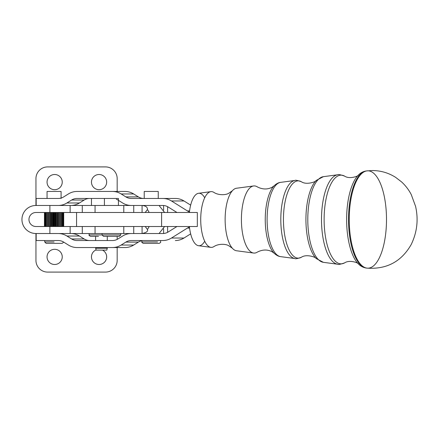 <?xml version="1.0" encoding="UTF-8"?>
<svg xmlns="http://www.w3.org/2000/svg" width="439" height="439" viewBox="0 0 439 439"><rect width="100%" height="100%" fill="white"/><g stroke="black" fill="none" stroke-linecap="round" stroke-linejoin="round"><path stroke-width="0.66" d="M107.281 191.453L95.592 191.453M95.592 247.547L96.092 250.12L106.776 250.12L107.281 248.249L95.592 248.249L107.281 248.249L107.281 247.547M107.281 240.539L107.281 236.33M36.168 198.461L58.294 198.461A11.688 10.799 -90 0 0 63.688 196.897L68.396 193.956A18.701 17.275 90 0 1 77.034 191.453L112.51 191.453A18.701 17.275 90 0 1 121.148 193.956L133.67 193.956A18.701 17.275 -90 0 0 125.033 191.453L99.198 191.453L125.033 191.453A18.701 17.275 90 0 1 133.67 193.956L138.378 196.897A11.688 10.799 -90 0 0 143.778 198.461A11.688 10.799 90 0 1 138.378 196.897L125.856 196.897L121.148 193.956A18.701 17.275 -90 0 0 112.51 191.453L77.034 191.453A18.701 17.275 -90 0 0 68.396 193.956L63.688 196.897A11.688 10.799 90 0 1 58.294 198.461L36.168 198.461L36.168 205.474L35.949 198.461L36.102 205.474M175.359 198.461A18.701 17.275 90 0 1 183.996 200.969L190.658 205.128L183.996 200.969A18.701 17.275 -90 0 0 175.359 198.461L131.256 198.461A11.688 10.799 90 0 1 125.856 196.897A11.688 10.799 -90 0 0 131.256 198.461L162.836 198.461A18.701 17.275 90 0 1 171.473 200.969A18.701 17.275 -90 0 0 162.836 198.461L175.359 198.461M190.658 233.872L183.996 238.031A18.701 17.275 90 0 1 175.359 240.539A18.701 17.275 -90 0 0 183.996 238.031L171.473 238.031A18.701 17.275 90 0 1 162.836 240.539L131.256 240.539A11.688 10.799 -90 0 0 125.856 242.103L138.378 242.103L133.67 245.044A18.701 17.275 90 0 1 125.033 247.547L99.198 247.547L125.033 247.547A18.701 17.275 -90 0 0 133.67 245.044L121.148 245.044A18.701 17.275 90 0 1 112.51 247.547L77.034 247.547A18.701 17.275 90 0 1 68.396 245.044L63.688 242.103A11.688 10.799 -90 0 0 58.294 240.539L36.168 240.539L36.168 233.526L36.168 240.539L58.294 240.539A11.688 10.799 90 0 1 63.688 242.103L68.396 245.044A18.701 17.275 -90 0 0 77.034 247.547L112.51 247.547A18.701 17.275 -90 0 0 121.148 245.044L133.67 245.044L138.378 242.103A11.688 10.799 90 0 1 141.896 240.715A11.688 10.799 -90 0 0 138.378 242.103L125.856 242.103L121.148 245.044L125.856 242.103A11.688 10.799 90 0 1 131.256 240.539L162.836 240.539A18.701 17.275 -90 0 0 171.473 238.031L183.996 238.031L190.658 233.872M118.431 205.474L118.431 198.461L77.034 198.461L91.466 198.461L91.466 205.474M104.411 198.461L104.411 205.474L98.391 205.474L123.782 205.474L82.285 205.474L82.285 212.487L82.285 205.474L70.136 205.474L70.136 212.487L49.892 212.487L70.136 212.487L70.136 205.474L49.892 205.474L49.892 212.487L35.949 212.487A6.991 6.991 0 0 0 28.963 219.478L28.963 219.522A6.991 6.991 0 0 0 35.949 226.513L49.892 226.513L35.949 226.513A6.991 6.991 0 0 1 28.963 219.522L28.963 219.478A6.991 6.991 0 0 1 35.949 212.487L49.892 212.487L49.892 205.474L35.949 205.474A13.999 13.999 0 0 0 21.95 219.478L21.95 219.522A13.999 13.999 0 0 0 35.949 233.526L49.892 233.526L49.892 226.513L161.601 226.513L161.601 212.487L81.237 212.487L197.325 212.487L197.325 226.513L70.136 226.513L70.136 233.526L70.136 226.513L49.892 226.513L49.892 233.526L142.082 233.526C146.489 232.582 148.267 231.221 147.416 229.438L145.216 226.513L147.416 229.438C148.267 231.221 146.489 232.582 142.082 233.526L142.082 226.513L142.082 233.526L159.05 233.526L164.587 226.513L159.05 233.526L99.252 233.526L102.073 233.526L102.073 234.925L98.479 234.925L102.073 234.925L103.472 236.33L119.37 236.33L120.769 234.925L102.073 234.925L120.769 234.925L120.769 233.526M106.512 198.461L116.33 198.461M89.128 233.526L89.128 234.925L98.479 234.925L89.128 234.925C88.727 235.161 89.194 235.628 90.527 236.33L98.479 236.33M123.782 205.474L159.05 205.474L164.587 212.487L159.05 205.474L142.082 205.474L142.082 212.487L142.082 205.474C145.907 205.891 147.685 207.252 147.416 209.562L145.216 212.487L147.416 209.562C147.685 207.252 145.907 205.891 142.082 205.474L133.736 205.474L133.736 212.487L133.736 205.474L123.782 205.474L123.782 212.487L123.782 205.474M159.028 205.474L142.082 205.474L159.028 205.474M142.082 233.526L159.028 233.526L142.082 233.526M163.604 205.507L163.604 210.138L163.604 205.507M123.782 233.526L123.782 226.513L123.782 233.526M147.416 229.438A14.026 10.596 -90 0 0 149.117 226.513A14.026 10.596 90 0 1 147.416 229.438M149.117 212.487A14.026 10.596 -90 0 0 147.416 209.562A14.026 10.596 90 0 1 149.117 212.487M162.836 205.474A11.688 10.799 90 0 1 168.236 207.043A11.688 10.799 -90 0 0 162.836 205.474L159.05 205.474M163.604 228.856L163.604 233.493L163.604 228.856M133.736 233.526L133.736 226.513L133.736 233.526M159.05 233.526L162.836 233.526A11.688 10.799 -90 0 0 168.236 231.957L176.95 226.513L168.236 231.957A11.688 10.799 90 0 1 162.836 233.526L159.137 233.526M95.06 226.513L95.06 233.526L82.285 233.526L82.285 226.513L82.285 233.526L35.444 233.515L35.949 233.526L35.949 260.404L35.949 233.526L36.168 240.539M187.404 228.077L189.566 228.077L187.404 228.077L171.473 238.031L187.404 228.077A11.688 10.799 90 0 1 189.445 227.089A11.688 10.799 -90 0 0 187.404 228.077M112.51 240.539A11.688 10.799 -90 0 0 117.91 238.97L122.618 236.028A18.701 17.275 90 0 1 131.256 233.526A18.701 17.275 -90 0 0 122.618 236.028L117.91 238.97A11.688 10.799 90 0 1 112.51 240.539L77.034 240.539L112.51 240.539M58.294 233.526A18.701 17.275 90 0 1 66.931 236.028L79.454 236.028A18.701 17.275 -90 0 0 70.816 233.526A18.701 17.275 90 0 1 79.454 236.028L66.931 236.028L71.634 238.97A11.688 10.799 -90 0 0 77.034 240.539A11.688 10.799 90 0 1 71.634 238.97L84.162 238.97L71.634 238.97L66.931 236.028A18.701 17.275 -90 0 0 58.294 233.526M89.556 240.539A11.688 10.799 90 0 1 84.162 238.97L79.454 236.028L84.162 238.97A11.688 10.799 -90 0 0 89.556 240.539M189.445 211.911A11.688 10.799 90 0 1 187.404 210.923L171.473 200.969L183.996 200.969L171.473 200.969L187.404 210.923A11.688 10.799 -90 0 0 189.445 211.911M58.294 205.474A18.701 17.275 -90 0 0 66.931 202.972L71.634 200.03A11.688 10.799 90 0 1 77.034 198.461A11.688 10.799 -90 0 0 71.634 200.03L84.162 200.03A11.688 10.799 90 0 1 89.556 198.461A11.688 10.799 -90 0 0 84.162 200.03L71.634 200.03L66.931 202.972A18.701 17.275 90 0 1 58.294 205.474M116.33 199.218A11.688 10.799 90 0 1 117.91 200.03A11.688 10.799 -90 0 0 116.33 199.218M118.431 200.354L122.618 202.972A18.701 17.275 -90 0 0 131.256 205.474A18.701 17.275 90 0 1 122.618 202.972L118.431 200.354M168.236 207.043L176.95 212.487L168.236 207.043M189.566 210.923L187.404 210.923L189.566 210.923M70.816 205.474A18.701 17.275 -90 0 0 79.454 202.972L66.931 202.972L79.454 202.972L84.162 200.03L79.454 202.972A18.701 17.275 90 0 1 70.816 205.474M58.294 198.461L54.068 198.461M133.67 193.956L121.148 193.956L125.856 196.897L138.378 196.897L133.67 193.956M76.562 226.513L76.562 212.487L76.562 226.513M161.601 226.513L197.325 226.513L197.325 212.487L161.601 212.487L161.601 226.513M70.136 212.487L81.237 212.487L70.136 212.487M35.949 233.526A13.999 13.999 0 0 1 21.95 219.522L21.95 219.478A13.999 13.999 0 0 1 35.949 205.474L35.597 205.479L35.949 205.474L35.949 178.596L35.949 205.474L95.06 205.474L95.06 212.487M105.492 166.908A11.688 11.688 0 0 1 117.175 178.596L117.175 191.453L117.175 178.596A11.688 11.688 0 0 0 105.492 166.908L47.637 166.908A11.688 11.688 0 0 0 35.949 178.596A11.688 11.688 0 0 1 47.637 166.908L105.492 166.908M117.175 191.453L117.175 178.596M62.245 182.103A7.595 7.595 0 0 1 50.853 188.682A7.595 7.595 0 0 1 50.853 175.523A7.595 7.595 0 0 1 62.245 182.103A7.595 7.595 0 0 0 54.65 174.502A7.595 7.595 0 0 0 47.055 182.103A7.595 7.595 0 0 0 54.65 189.697A7.595 7.595 0 0 0 62.245 182.103M106.655 182.103A7.595 7.595 0 0 1 95.263 188.682A7.595 7.595 0 0 1 95.263 175.523A7.595 7.595 0 0 1 106.655 182.103A7.595 7.595 0 0 0 99.06 174.502A7.595 7.595 0 0 0 91.466 182.103A7.595 7.595 0 0 0 99.06 189.697A7.595 7.595 0 0 0 106.655 182.103M117.175 260.404A11.688 11.688 0 0 1 105.492 272.092L47.637 272.092L105.492 272.092A11.688 11.688 0 0 0 117.175 260.404L117.175 247.547M35.949 260.404A11.688 11.688 0 0 0 47.637 272.092L105.492 272.092L47.637 272.092A11.688 11.688 0 0 1 35.949 260.404L35.949 240.539M62.245 256.897A7.595 7.595 0 0 1 50.853 263.477A7.595 7.595 0 0 1 50.853 250.318A7.595 7.595 0 0 1 62.245 256.897A7.595 7.595 0 0 0 54.65 249.303A7.595 7.595 0 0 0 47.055 256.897A7.595 7.595 0 0 0 54.65 264.498A7.595 7.595 0 0 0 62.245 256.897M106.655 256.897A7.595 7.595 0 0 1 91.746 258.944A7.595 7.595 0 0 1 96.042 249.928A7.595 7.595 0 0 0 99.06 264.498A7.595 7.595 0 0 0 102.49 250.12A7.595 7.595 0 0 1 106.655 256.897M117.175 239.392L117.175 236.33L117.175 239.392M35.949 198.461L35.949 178.596M157.546 241.938L141.896 241.938L157.546 241.938M141.896 240.539L141.896 241.938C141.495 242.169 141.962 242.635 143.295 243.343L159.192 243.343C160.526 242.635 160.992 242.169 160.592 241.938L160.592 240.539M158.254 198.461L158.254 191.453L144.228 191.453L144.228 198.461M54.068 241.938L44.718 241.938L54.068 241.938M44.718 240.539L44.718 241.938L46.117 243.343L62.014 243.343C63.348 242.635 63.814 242.169 63.414 241.938L63.414 241.938M61.076 198.461L61.076 191.453L47.055 191.453L47.055 198.461M44.443 226.513L44.454 212.487L44.443 226.513M44.493 226.513L44.493 212.487L44.493 226.513M44.745 212.487L44.745 226.513L44.745 212.487M44.849 226.513L44.849 212.487L44.849 226.513M45.338 212.487L45.338 226.513L45.338 212.487M45.502 226.513L45.502 212.487L45.502 226.513M46.21 212.487L46.21 226.513L46.21 212.487M46.435 226.513L46.435 212.487L46.435 226.513M47.335 212.487L47.335 226.513L47.335 212.487M47.61 226.513L47.61 212.487L47.61 226.513M48.674 212.487L48.674 226.513L48.674 212.487M48.987 226.513L48.987 212.487L48.987 226.513M50.189 212.487L50.189 226.513L50.189 212.487M50.534 226.513L50.534 212.487L50.534 226.513M51.824 212.487L51.824 226.513L51.824 212.487M52.192 226.513L52.192 212.487L52.192 226.513M53.536 212.487L53.536 226.513L53.536 212.487M53.909 226.513L53.909 212.487L53.909 226.513M55.265 212.487L55.265 226.513L55.265 212.487M55.638 226.513L55.638 212.487L55.638 226.513M56.955 212.487L56.955 226.513L56.955 212.487M57.311 226.513L57.311 212.487L57.311 226.513M58.552 212.487L58.552 226.513L58.552 212.487M58.881 226.513L58.881 212.487L58.881 226.513M60 212.487L60 226.513L60 212.487M60.291 226.513L60.291 212.487L60.291 226.513M61.262 212.487L61.262 226.513L61.262 212.487M61.509 226.513L61.509 212.487L61.509 226.513M62.294 212.487L62.294 226.513L62.294 212.487M62.481 226.513L62.481 212.487L62.481 226.513M63.057 212.487L63.057 226.513L63.057 212.487M63.189 226.513L63.189 212.487L63.189 226.513M63.534 212.487L63.534 226.513L63.534 212.487M63.6 226.513L63.6 212.487L63.6 226.513M63.71 212.487L63.71 226.513M60.308 212.487L60.308 226.513L60.308 212.487M59.062 212.487L59.062 226.513L59.062 212.487M57.657 212.487L57.657 226.513L57.657 212.487M56.137 212.487L56.137 226.513L56.137 212.487M54.551 212.487L54.551 226.513L54.551 212.487M52.949 212.487L52.949 226.513L52.949 212.487M51.385 212.487L51.385 226.513L51.385 212.487M49.903 212.487L49.903 226.513L49.903 212.487M48.559 212.487L48.559 226.513L48.559 212.487M204.7 241.225A26.247 10.042 -90 0 1 189.385 226.513A26.247 10.042 90 0 0 198.549 245.714L210.852 247.349A27.887 10.673 -90 0 1 200.722 219.5A27.887 10.673 -90 0 1 210.852 191.651L198.549 193.286A26.247 10.042 90 0 0 189.385 212.487A26.247 10.042 -90 0 1 204.7 197.775M200.722 219.5A27.887 10.673 90 0 0 213.925 246.586A27.887 10.673 90 0 0 213.936 246.581C218.408 243.59 225.63 243.864 228.587 245.631L232.341 248.216A31.306 11.979 -90 0 1 225.13 219.5A31.306 11.979 -90 0 1 232.341 190.784L228.587 193.369C225.63 195.136 218.408 195.41 213.93 192.414A27.887 10.673 90 0 0 213.925 192.414A27.887 10.673 90 0 0 200.722 219.5M253.605 185.96L236.506 188.238A31.306 11.979 90 0 0 225.13 219.5A31.306 11.979 90 0 0 236.506 250.762L253.605 253.04A33.584 12.852 -90 0 1 241.406 219.5A33.584 12.852 -90 0 1 253.605 185.96A33.584 12.852 -90 0 1 257.325 186.882A33.584 12.852 90 0 0 257.314 186.877A33.584 12.852 90 0 0 241.406 219.5A33.584 12.852 90 0 0 257.314 252.123A33.584 12.852 90 0 0 257.325 252.118A33.584 12.852 -90 0 1 253.605 253.04M265.244 219.5A36.097 13.812 -90 0 1 274.161 185.746A36.097 13.812 90 0 0 265.244 219.5A36.097 13.812 90 0 0 274.161 253.248A36.097 13.812 -90 0 1 265.244 219.5M283.44 219.5A38.643 14.789 90 0 0 301.286 257.309A38.643 14.789 90 0 0 301.291 257.303A38.643 14.789 -90 0 1 283.44 219.5A38.643 14.789 -90 0 1 301.291 181.697A38.643 14.789 90 0 0 301.286 181.691A38.643 14.789 90 0 0 283.44 219.5M305.928 219.5A41.793 15.991 -90 0 1 316.256 180.418A41.793 15.991 90 0 0 305.928 219.5A41.793 15.991 90 0 0 316.256 258.576A41.793 15.991 -90 0 1 305.928 219.5M324.125 219.5A44.339 16.967 90 0 0 344.604 262.884A44.339 16.967 -90 0 1 324.125 219.5A44.339 16.967 -90 0 1 344.61 176.121A44.339 16.967 90 0 0 324.125 219.5M358.35 263.91A47.494 18.175 -90 0 1 346.623 219.5A47.494 18.175 -90 0 1 358.35 175.09M349.241 219.5A48.68 18.63 90 0 0 366.966 268.125A48.68 18.63 -90 0 1 349.241 219.5A48.68 18.63 -90 0 1 366.977 170.875A48.68 18.63 90 0 0 349.241 219.5M366.977 170.875A48.68 18.63 -90 0 1 386.501 219.5A48.68 18.63 -90 0 1 366.977 268.125C386.616 269.497 401.339 261.666 411.145 244.633C417.116 232.324 418.586 219.544 415.557 206.297L411.266 194.603C408.775 189.78 405.521 185.527 401.498 181.85L395.605 177.34C388.504 172.856 380.75 170.59 372.343 170.541L366.214 170.969A48.586 18.592 90 0 0 348.517 219.5A48.586 18.592 90 0 0 366.214 268.031A48.586 18.592 -90 0 1 348.517 219.5A48.586 18.592 -90 0 1 366.214 170.969C363.207 171.429 360.584 172.807 358.35 175.095A47.494 18.175 90 0 0 346.623 219.5A47.494 18.175 90 0 0 358.35 263.905C359.025 263.191 349.773 259.372 344.61 262.879C340.28 264.355 338.003 264.81 337.767 264.24A44.8 17.143 -90 0 1 321.496 219.5A44.8 17.143 90 0 0 337.767 264.24L323.373 262.324A42.879 16.408 -90 0 1 307.794 219.5A42.879 16.408 90 0 0 323.373 262.324L316.256 258.576C317.117 257.808 306.845 253.44 301.291 257.303C297.324 258.659 295.233 259.07 295.008 258.549A39.098 14.964 -90 0 1 280.806 219.5A39.098 14.964 90 0 0 295.008 258.549L280.614 256.634A37.183 14.229 -90 0 1 267.11 219.5A37.183 14.229 90 0 0 280.614 256.634C278.589 256.469 276.438 255.344 274.161 253.248L272.109 251.756C267.444 249.347 262.511 249.467 257.314 252.118M358.35 175.095C359.025 175.809 349.773 179.628 344.61 176.121C340.28 174.645 338.003 174.19 337.767 174.76A44.8 17.143 90 0 0 321.496 219.5A44.8 17.143 -90 0 1 337.767 174.76L323.373 176.676A42.879 16.408 90 0 0 307.794 219.5A42.879 16.408 -90 0 1 323.373 176.676L316.256 180.424C317.117 181.192 306.845 185.56 301.291 181.697C297.324 180.341 295.233 179.93 295.008 180.451A39.098 14.964 90 0 0 280.806 219.5A39.098 14.964 -90 0 1 295.008 180.451L280.614 182.366A37.183 14.229 90 0 0 267.11 219.5A37.183 14.229 -90 0 1 280.614 182.366C278.589 182.531 276.438 183.656 274.161 185.752L272.109 187.244C267.444 189.653 262.511 189.533 257.314 186.882M95.592 240.539L95.592 236.33M167.605 206.676L167.605 212.487M167.605 226.513L167.605 232.324M366.977 268.125L366.214 268.031C363.207 267.57 360.584 266.193 358.35 263.905"/></g></svg>
